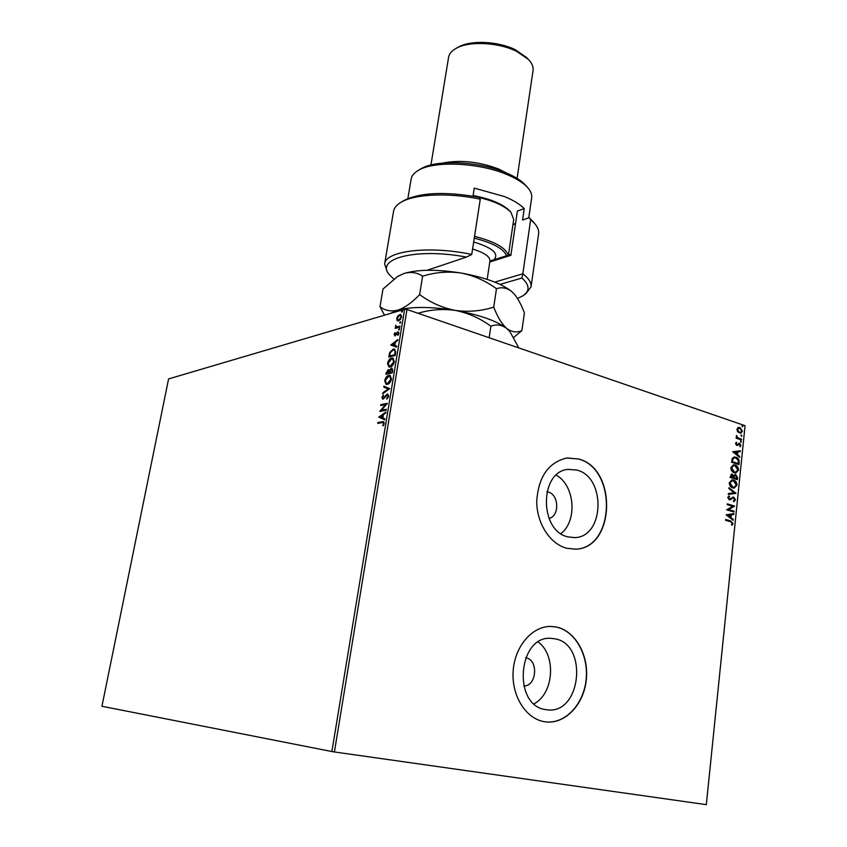 <?xml version="1.0" encoding="UTF-8"?>
<svg xmlns="http://www.w3.org/2000/svg" width="847" height="847" viewBox="0 0 847 847"><rect width="100%" height="100%" fill="white"/><g stroke="black" fill="none" stroke-linecap="round" stroke-linejoin="round"><path stroke-width="1.27" d="M523.721 685.943C536.829 686.451 538.756 659.633 525.807 657.801L525.68 657.77M549.004 518.48C559.761 516.162 559.031 494.394 548.147 492.022L546.887 491.768M545.659 709.606L547.406 709.839C581.307 714.37 588.242 643.985 554.88 638.807L551.026 638.352C517.972 635.314 512.255 705.615 545.659 709.606M534.023 703.804C553.97 693.651 556.426 655.112 538.226 642.047M568.157 536.934L574.817 537.58C604.578 537.114 606.113 476.935 576.871 470.085L568.305 469.376C539.338 471.059 538.957 531.185 568.157 536.934M560.894 533.621C577.728 520.905 574.795 485.162 556.225 475.167M566.887 548.305L575.346 549.142C615.303 548.803 617.601 468.38 578.522 458.979L566.654 458.036C548.38 462.473 538.406 476.882 536.733 501.244C536.638 523.319 550.137 544.176 566.887 548.305M574.562 549.174L575.134 549.152C615.091 548.814 617.389 468.402 578.31 459.01L567.194 457.962M544.293 721.686L546.167 721.94C565.574 724.037 583.901 704.228 586.315 679.728C588.972 655.271 575.484 631.068 556.617 627.087L551.005 626.441C532.467 625.965 514.944 645.912 513.187 670.612C511.196 695.281 525.648 718.732 544.293 721.686M545.309 721.845L545.955 721.919C565.362 724.005 583.689 704.206 586.103 679.718C588.76 655.26 575.272 631.057 556.415 627.076L551.641 626.452M397.105 320.568L396.724 318.419L397.889 315.825L400.716 314.481L401.637 317L398.651 320.949L397.105 320.568L397.677 320.759L397.254 318.832M399.89 327.069L395.147 328.382L395.994 327.313L395.74 325.28L396.502 326.878L400.038 326.18L399.89 327.069M394.056 334.533L395.009 332.638L395.136 334.999L397.084 332.352L398.429 331.865L398.937 333.358L397.995 335.37L398.026 332.744L395.009 335.888L394.638 334.66M395.665 352.754L395.221 355.454L388.741 357.063L389.715 352.5L393.23 349.102L394.607 349.102L395.665 352.754M392.352 372.839L385.872 374.321L388.191 369.62L389.387 370.393L391.346 368.159L392.013 368.18L392.743 370.488L392.352 372.839M389.747 388.657L382.643 393.791L382.812 392.807L388.191 388.911L383.755 387.121L383.913 386.137L389.747 388.657M386.348 409.281L386.2 410.192L379.721 411.43L385.523 404.591L380.695 405.533L380.843 404.633L387.323 403.352L381.521 410.202L386.348 409.281M382.039 422.632L377.741 423.394L377.889 422.484L383.585 421.658L384.178 423.479L383.045 425.861L383.5 423.606L383.109 422.579L382.039 422.632M404.601 309.271L168.585 378.927L101.936 706.271L331.886 751.543L404.601 309.271L406.973 309.483L334.406 751.956L331.886 751.543M378.768 417.179L385.904 412.023L385.734 413.018L383.447 414.628L382.897 417.963L384.782 418.799L384.623 419.805L378.789 417.02M388.678 396.11L386.825 399.053L388 396.311L387.534 394.903L383.035 399.233L381.881 397.444L383.342 394.956L382.537 397.317L383.162 398.334L387.333 393.982L388.678 396.11M387.344 384.379L386.094 384.337L384.654 380.695C385.565 377.518 386.952 375.75 388.805 375.38L390.065 375.401L391.483 379.096C390.562 382.251 389.186 384.009 387.344 384.379M390.223 366.995L388.9 366.952L387.524 363.395C388.434 360.24 389.811 358.461 391.663 358.048L392.976 358.069L394.353 361.68C393.442 364.824 392.055 366.592 390.223 366.995M390.721 345.068L397.846 339.52L397.688 340.494L395.401 342.23L394.861 345.481L396.756 346.127L396.597 347.101L390.753 344.92M398.969 330.002L398.545 329.419L399.424 328.53L398.969 330.002M400.091 323.205L399.668 322.622L400.546 321.733L400.091 323.205M401.912 312.162L401.489 311.59L402.367 310.69L401.912 312.162M737.61 431.769L736.943 429.397L738.033 427.619L740.003 427.523L742.448 431.271L740.627 433.293L737.61 431.769M741.464 439.964L736.128 438.174L736.212 437.401L736.996 437.666L736.498 435.496L737.938 437.857L741.538 439.191L741.464 439.964M735.482 443.5L736.403 442.261L736.149 443.669L737.091 444.686L739.622 443.33L740.987 445.48L740.109 446.824L739.569 444.114L736.731 445.437L735.482 443.5M739.177 462.25L738.933 464.601L731.596 462.24L732.274 458.375L734.243 457.009L736.001 457.232C738.129 457.803 739.177 459.476 739.177 462.25L738.51 464.463M737.388 479.667L730.019 477.359L731.501 474.055L733.714 475.591L735.757 474.585L737.599 477.634L737.388 479.667M735.979 493.367L728.251 494.394L728.346 493.536L734.211 492.763L728.865 488.55L728.949 487.692L735.979 493.367L728.261 494.362M734.148 511.217L734.063 512.012L726.652 509.809L732.719 506.315L727.181 504.664L727.266 503.87L734.677 506.093L728.642 509.587L734.148 511.217L733.65 511.884M730.516 521.71L725.561 520.27L725.646 519.476L730.675 520.937L733.079 523.573L732.02 525.278L731.49 524.706L732.316 523.361L730.516 521.71M406.973 309.483L745.064 425.681L706.324 804.65L334.406 751.956M726.133 514.838L733.904 513.589L733.82 514.447L731.332 514.807L731.035 517.697L733.301 519.455L733.216 520.312L726.133 514.838M735.503 499.91L733.661 501.72L733.343 500.969L734.741 499.741L733.227 497.877L729.278 499.857L727.732 497.496L729.193 495.897L729.585 496.649L728.494 497.74L729.331 499.052L733.735 497.147L735.503 499.91L733.618 501.636M732.771 487.925C730.665 487.332 729.489 485.638 729.256 482.832L731.999 479.889L733.544 480.08C735.651 480.694 736.805 482.398 737.017 485.183L734.243 488.105L732.771 487.925M734.338 472.785C732.232 472.171 731.067 470.477 730.834 467.692L733.502 464.781L735.111 464.971C737.197 465.606 738.351 467.311 738.563 470.096L735.863 472.965L734.338 472.785M732.687 451.726L740.352 450.773L740.267 451.61L737.822 451.875L737.525 454.712L739.759 456.512L739.675 457.348L732.687 451.726M740.691 442.229L740.574 440.916L741.369 441.785L740.691 442.229L741.369 441.785M741.305 436.321L741.178 435.009L741.972 435.887L741.305 436.321M742.29 426.708L742.163 425.406L742.957 426.285L742.29 426.708L742.957 426.285M725.635 519.613L730.23 520.958L733.079 523.573M732.634 523.594L731.84 525.087M733.46 513.653L733.82 514.447M733.375 514.478L731.332 514.807M730.897 514.828L731.035 517.697M730.601 517.718L733.301 519.455M732.867 519.476L732.814 520.005M730.538 514.923L727.499 515.325L730.315 517.136L730.538 514.923L727.933 515.304L730.315 517.136M727.255 504.029L734.677 506.093M734.222 506.294L728.642 509.587M728.198 509.608L733.714 511.249M732.454 497.994L730.442 499.794M728.822 496.056L729.585 496.649M729.151 496.681L728.494 497.74M728.06 497.771L729.331 499.052M728.886 499.084L729.5 499.095M732.867 497.094L733.735 497.147M733.29 497.168L735.069 499.942M728.918 488.041L735.99 493.24M731.84 479.91L733.544 480.08M733.11 480.111C735.217 480.725 736.371 482.43 736.572 485.225L737.017 485.183M736.572 485.225L733.947 488.116M732.073 480.736L729.585 483.076L732.411 487.173L733.788 487.3M733.47 480.863L732.232 480.715L730.019 483.034L732.856 487.141L734.063 487.29L736.255 484.982L733.47 480.863M731.321 474.087L732.242 474.14M731.808 474.182L733.714 475.591M734.847 474.532L735.757 474.585M735.323 474.616L737.599 477.634M737.155 477.676L736.964 479.54M735.005 475.347L733.798 476.215L733.544 477.824L736.71 478.65L735.672 475.368L734.233 476.173L733.978 477.793L736.71 478.65M731.522 474.913L730.432 476.85L733.227 477.549L732.179 474.934L730.866 476.808L733.227 477.549M733.343 464.802L735.111 464.971M734.667 465.014C736.763 465.649 737.917 467.353 738.129 470.127L738.563 470.096M738.129 470.127L735.577 472.986M733.576 465.628L731.152 467.936L733.978 472.044L735.397 472.171M735.027 465.755L733.735 465.606L731.596 467.893L734.413 472.001L735.672 472.15L737.811 469.884L735.027 465.755M734.084 457.031L736.001 457.232M735.567 457.274C737.684 457.846 738.743 459.519 738.732 462.293M734.36 457.856L732.486 459.053L731.999 461.742L738.266 463.584L738.372 460.609L735.927 458.005L734.518 457.835L732.92 459.01L732.433 461.7L738.266 463.584M739.918 450.816L740.267 451.61M739.833 451.663L737.822 451.875M737.388 451.927L737.525 454.712M737.091 454.754L739.759 456.512M737.038 451.959L734.031 452.287L736.816 454.13L737.038 451.959L734.465 452.245L736.816 454.13M736.085 442.483L736.805 442.865M736.371 442.917L736.149 443.669M735.715 443.722L736.784 444.654M738.806 443.299L739.622 443.33M739.187 443.383L740.987 445.48M740.553 445.522L739.992 446.665M738.605 444.177L738.404 444.77M737.97 444.823L737.578 445.469M740.934 441.838L740.829 440.948M736.191 437.592L736.996 437.666M736.308 435.803L737.028 436.057M736.467 436.427L737.938 437.857M737.504 437.899L741.538 439.191M741.104 439.244L741.04 439.815M740.998 435.093L741.972 435.887M738.605 427.407L740.003 427.523M739.569 427.576L742.448 431.271M742.014 431.324L740.352 433.315M738.775 428.211L737.165 429.673L739.071 432.446L740.214 432.521M739.929 428.286L738.955 428.18L737.599 429.62L739.505 432.394L740.469 432.499L741.792 431.049L739.929 428.286M741.983 425.49L742.523 426.337M378.365 423.278L377.889 422.484M378.471 422.653L383.807 421.774M383.204 425.649L382.622 425.49M383.32 425.48L383.903 424.4L383.31 424.231M383.903 424.4L383.5 423.606M384.093 423.775L383.32 422.717M379.382 417.2L385.787 412.68M384.633 419.71L379.35 417.349M382.293 417.687L382.886 417.867L383.299 415.316L380.335 416.819L382.293 417.687L382.717 415.136M380.441 411.293L386.105 404.76L385.523 404.591M381.33 405.406L380.843 404.633M381.436 404.802L387.195 403.67M386.306 409.577L381.521 410.202M387.238 398.683L386.613 398.376M387.195 398.556L388.318 397.264M388.54 396.692L388 396.311M388.582 396.491L387.767 395.062M382.855 399.255L381.881 397.444M382.833 396.523L383.585 395.485M383.744 398.514L384.665 397.794L384.083 397.614M384.665 397.794L385.491 396.544L384.909 396.364M385.491 396.544L387.915 394.151L387.333 393.982M383.342 393.294L382.812 392.807M383.395 392.987L388.191 388.911M388.773 389.091L383.755 387.121M384.337 387.291L384.485 386.37M386.444 384.422L384.654 380.695M385.237 380.875L385.459 379.911M385.734 379.128L389.387 375.56L388.805 375.38M389.387 375.56L390.298 375.507M391.261 380.059L389.927 376.407M386.814 383.522L388.074 383.659L390.763 381.309M388.657 376.28L385.321 380.504L386.486 383.447L387.492 383.479L390.806 379.276L389.684 376.301L388.657 376.28M391.388 379.467L390.806 379.276M388.074 383.659L387.492 383.479M386.507 374.173L386.888 372.087M387.217 371.187L388.762 369.811L388.191 369.62M390.456 369.546L391.928 368.35L391.346 368.159M392.585 371.24L391.198 369.059L389.419 372.648L392.415 372.267L391.843 369.228M389.408 372.521L388.053 370.52L386.687 373.273L389.334 372.976L388.699 370.69M389.334 372.976L388.826 372.341M386.687 373.273L388.752 372.796M392.415 372.267L392.002 371.06M389.419 372.648L391.833 372.087M389.271 367.047L387.524 363.395M388.106 363.575L388.297 362.717M388.731 361.563L392.246 358.239L391.663 358.048M392.246 358.239L393.209 358.165M394.151 362.569L392.839 359.064M389.652 366.148L390.943 366.285L393.506 364.104M391.515 358.948L388.191 363.194L389.313 366.073L390.361 366.095L393.675 361.87L392.595 358.959L391.515 358.948M394.257 362.061L393.675 361.87M390.943 366.285L390.361 366.095M389.366 356.905L390.287 352.691L389.715 352.5M390.287 352.691L393.802 349.292L393.23 349.102M393.802 349.292L394.84 349.208M395.665 351.6L394.183 349.991L393.082 350.002L390.245 352.818L389.546 356.005L395.274 354.914L395.665 351.6L394.416 350.107M389.546 356.005L394.691 354.724L395.083 351.41M395.274 354.914L394.691 354.724M391.325 345.11L397.73 340.24M396.597 347.09L391.303 345.258M394.257 345.269L394.84 345.46L395.242 342.971L392.288 344.591L394.257 345.269L394.67 342.781M397.232 333.104L397.667 332.543L397.084 332.352M397.667 332.543L398.45 332.056L397.868 331.865M398.164 335.147L397.635 334.978M398.926 333.432L398.323 332.935M394.85 335.92L394.628 334.724M399.128 329.938L398.545 329.419M399.128 329.61L399.636 328.784M395.782 328.213L395.295 327.503M395.867 327.694L396.565 327.503L395.994 327.313M396.565 327.503L396.025 326.317M396.004 326.169L395.464 325.989M397.412 327.133L399.975 326.55M400.25 323.141L399.668 322.622M400.239 322.813L400.758 321.998M397.264 318.599L396.724 318.419M398.461 316.016L400.292 314.671L399.72 314.481M400.292 314.671L400.959 314.597M401.658 316.789L400.61 315.486M398.334 320.134L400.589 319.457M399.572 315.359L397.296 318.25L398.016 320.071L398.799 320.06L401.044 317.18L400.366 315.359L399.572 315.359M399.371 320.261L398.799 320.06M402.06 312.088L401.489 311.59M402.06 311.781L402.579 310.955M517.485 298.451L522.885 295.815C530.074 291.008 529.746 285.079 521.911 278.017L500.037 284.401M531.058 286.784L538.597 233.963C539.094 230.564 537.686 226.964 534.372 223.174L530.656 219.627L522.832 273.803C528.888 278.462 531.63 282.834 531.037 286.921L525.691 293.93L523.541 295.381M494.733 282.104L522.832 273.803L521.911 278.017M420.324 169.199L421.023 168.775C436.025 159.236 479.868 161.237 506.57 173.032C515.22 176.737 521.53 180.771 525.489 185.133L525.807 185.493M528.761 217.859L531.662 197.806C532.149 194.545 530.804 191.126 527.628 187.547C523.488 183.005 516.892 178.791 507.84 174.916C479.868 162.582 433.897 160.475 418.259 170.427C414.109 172.862 411.737 175.689 411.166 178.939L407.873 198.59M442.695 163.069C460.45 159.638 479.127 161.639 498.745 169.072L506.464 172.989M458.365 47.136L458.968 46.797C471.123 39.925 498.47 41.302 515.347 49.761L526.749 57.67M517.094 178.389L533.049 70.545C533.568 66.924 532.032 63.218 528.433 59.438L516.596 51.339C498.587 42.318 469.386 40.857 456.48 48.163C451.864 50.661 449.228 53.71 448.582 57.321L430.932 164.985M472.997 196.165L474.246 188.119L504.6 196.589C513.494 200.294 520.037 204.307 524.24 208.627L522.578 220.008L529.174 217.711L532.551 221.088M403.045 201.057L403.85 200.57C420.218 192.428 445.226 191.316 478.862 197.245L480.27 199.161L471.758 254.428C428.794 245.386 385.417 250.85 384.633 263.989L387.46 272.279L389.271 274.576M480.27 199.161C448.614 192.428 414.458 194.016 401.012 202.295C396.65 204.879 394.162 207.864 393.559 211.252L384.633 263.989M427.11 270.288L466.432 257.096C416.279 247.525 374.205 258.716 389.556 274.936L393.844 279.087M515.59 223.28L512.89 224.963M489.788 261.998L510.879 255.307L517.379 211.072L524.24 208.627M530.656 219.627L529.174 217.711M489.926 261.045L511.027 254.344M466.432 257.096L471.758 254.428M390.848 313.326L397.836 310.129L404.527 309.293M407.598 309.695L412.394 311.347M418.037 313.284C430.234 309.589 442.632 308.626 455.231 310.404C468.285 313.009 480.175 318.292 490.889 326.243L489.174 337.731M490.889 326.243C496.395 323.999 501.678 324.74 506.76 328.477L509.894 331.632L518.798 347.852M391.303 313.019L397.836 310.129C411.6 306.476 430.731 306.572 455.231 310.404C479.529 314.809 496.702 320.833 506.76 328.477L509.682 331.378M513.801 337.35L521.879 330.616C516.871 332.86 511.832 332.151 506.76 328.477C501.837 324.073 497.496 316.947 493.737 307.112C481.234 311.114 468.391 312.215 455.231 310.404C442.155 307.789 430.287 302.517 419.625 294.587C412.214 302.485 404.951 307.662 397.836 310.129C390.954 311.791 385.014 310.648 379.996 306.709L384.496 315.2M397.984 276.27L403.903 273.517C417.666 269.378 436.713 269.219 461.043 273.02C485.172 277.445 502.186 283.724 512.096 291.855L514.542 294.375M379.996 306.709L382.982 289.06L397.434 276.62L403.903 273.517C410.806 271.527 417.042 272.427 422.6 276.207C435.178 272.258 447.989 271.199 461.043 273.02C474.013 275.624 485.818 280.865 496.469 288.732C501.89 286.805 507.099 287.842 512.096 291.855L514.5 294.322C518.29 299.086 521.593 305.301 524.399 312.967L521.879 330.616M496.469 288.732L493.737 307.112M422.6 276.207L419.625 294.587M508.444 255.169L513.706 219.468L510.974 212.375C505.161 206.202 494.532 201.247 479.063 197.51M474.542 236.366C494.775 241.564 505.987 247.864 508.168 255.254M473.092 195.509C490.921 198.981 503.192 204.191 509.905 211.136L510.138 211.401M506.517 255.773C503.817 248.859 493.07 242.973 474.267 238.134M382.844 421.88L382.251 421.7M386.73 372.86L386.147 372.68M389.599 355.496L389.027 355.306M395.433 353.951L394.85 353.76M396.777 333.834L396.237 333.654M399.011 326.815L398.439 326.624M487.173 279.372L489.958 260.865C490.032 256.567 484.24 252.618 472.594 249.018M473.674 241.967C492.7 247.832 499.412 253.782 493.822 259.807M546.283 709.712L547.406 709.839M573.8 537.623L574.817 537.58M383.109 422.579L383.691 422.748M387.534 394.903L388.117 395.083M382.876 398.323L383.458 398.503M389.684 376.301L390.266 376.481M386.486 383.447L387.068 383.627M388.466 370.531L389.048 370.711M391.6 369.07L392.182 369.26M392.595 358.959L393.167 359.139M389.313 366.073L389.885 366.264M394.183 349.991L394.755 350.182M394.893 334.999L395.475 335.19M398.026 332.744L398.609 332.935M396.544 326.889L397.074 327.069M400.366 315.359L400.949 315.55M398.058 320.092L398.588 320.261M421.023 168.775L418.259 170.427M458.968 46.797L456.48 48.163M526.463 57.374L528.433 59.438M525.489 185.133L527.628 187.547M403.85 200.57L401.012 202.295M532.191 220.665L534.372 223.174M428.804 269.515L428.677 270.267M509.439 331.082L509.894 331.632M391.843 312.67L390.795 313.348M398.577 275.889L397.434 276.62M509.905 211.136L510.974 212.375"/></g></svg>
